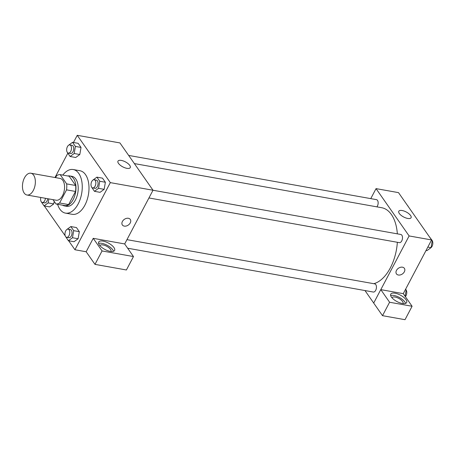 <?xml version="1.0" encoding="UTF-8"?>
<svg xmlns="http://www.w3.org/2000/svg" width="455" height="455" viewBox="0 0 455 455"><rect width="100%" height="100%" fill="white"/><g stroke="black" fill="none" stroke-linecap="round" stroke-linejoin="round"><path stroke-width="0.68" d="M33.323 190.417A11.068 6.256 100.1 0 1 26.964 195.007A11.068 6.256 100.1 0 1 22.75 183.012A11.068 6.256 100.1 0 1 30.855 173.219A11.068 6.256 100.1 0 1 33.323 190.417M30.855 173.219L60.06 178.428A11.068 6.256 100.1 0 1 62.528 195.633A11.068 6.256 100.1 0 1 56.17 200.217L26.964 195.007M60.191 174.629L69.177 176.227L75.644 185.486L66.657 183.883L60.191 174.629A14.861 8.4 100.1 0 0 56.613 175.658L55.578 177.626M52.985 199.648L56.039 204.016A14.861 8.4 100.1 0 0 59.616 202.987L66.538 189.854A14.861 8.4 100.1 0 0 66.657 183.883M59.616 202.987L68.603 204.591A14.861 8.4 100.1 0 1 65.031 205.62L56.039 204.016M68.603 204.591L75.524 191.458L66.538 189.854M75.644 185.486A14.861 8.4 100.1 0 1 75.524 191.458M62.602 205.188A15.22 8.605 -79.9 0 0 64.428 205.905A15.22 8.605 -79.9 0 0 75.57 192.437A15.22 8.605 -79.9 0 0 69.774 175.948A15.22 8.605 -79.9 0 0 67.812 175.988M69.774 175.948L72.021 176.347A15.22 8.605 100.1 0 1 75.411 200.001A15.22 8.605 100.1 0 1 66.675 206.308L64.428 205.905M62.807 175.095A22.136 12.512 100.1 0 1 73.238 169.539A22.136 12.512 100.1 0 1 78.169 203.942A22.136 12.512 100.1 0 1 65.457 213.116A22.136 12.512 100.1 0 1 57.597 204.295M73.238 169.539L79.978 170.739A22.136 12.512 100.1 0 1 84.909 205.148A22.136 12.512 100.1 0 1 72.203 214.316L65.457 213.116M44.306 205.944L65.247 235.895M68.654 240.769L74.933 249.749L110.326 182.626L77.242 135.311L73.454 142.495M67.806 153.21L54.987 177.524M65.554 236.52L68.398 240.723L74.017 241.724L78.101 238.744L79.324 231.658L76.457 227.563L70.843 226.556L66.748 229.57M41.206 201.696L44.05 205.899L49.669 206.906L53.753 203.92L54.196 201.377L53.753 203.92L48.139 202.913L48.833 198.909M67.255 152.288L70.098 156.497L75.718 157.498L79.801 154.512L81.024 147.431L78.163 143.331L72.544 142.33L68.455 145.344M91.603 187.113L94.447 191.322L100.066 192.323L104.15 189.337L105.372 182.256L102.506 178.155L96.892 177.154L92.797 180.169M124.681 243.965L153.011 190.241L119.927 142.927L77.242 135.311M118.476 163.373A6.939 2.81 -152.2 0 1 117.976 161.144A6.939 2.81 -152.2 0 1 125.426 161.889A6.939 2.81 -152.2 0 1 130.249 167.616A6.939 2.81 -152.2 0 1 124.88 167.787A6.939 2.81 -152.2 0 1 118.476 163.373M153.011 190.241L110.326 182.626M122.355 224.975A4.84 3.481 145 0 0 124.26 226.112A4.84 3.481 -35 0 1 122.361 224.975A4.84 3.481 -35 0 1 124.334 219.35A4.84 3.481 -35 0 1 130.295 219.424A4.84 3.481 -35 0 1 129.436 224.065A4.84 3.481 -35 0 1 124.26 226.118A4.84 3.481 145 0 0 129.436 224.065A4.84 3.481 145 0 0 130.295 219.424M93.241 238.329L102.062 250.95L133.48 256.552L124.659 243.937L93.241 238.329L86.166 251.757L74.933 249.749M99.338 244.938A8.992 3.646 -152.2 0 1 98.684 242.049A8.992 3.646 -152.2 0 1 108.341 243.021A8.992 3.646 -152.2 0 1 114.592 250.438A8.992 3.646 -152.2 0 1 107.636 250.66A8.992 3.646 -152.2 0 1 99.338 244.938M113.511 251.291A8.992 3.646 27.8 0 0 107.158 245.256A8.992 3.646 27.8 0 0 98.593 243.425M99.912 245.666A6.228 2.52 -152.2 0 1 99.952 245.575A6.228 2.52 -152.2 0 1 102.978 244.932A6.228 2.52 -152.2 0 1 108.921 247.742A6.228 2.52 -152.2 0 1 110.969 251.382A6.228 2.52 -152.2 0 1 110.918 251.467M133.48 256.552L126.405 269.98L94.987 264.372L102.062 250.95M86.166 251.757L94.987 264.372M397.351 242.282A38.732 21.897 100.1 0 1 390.322 267.927A38.732 21.897 100.1 0 1 373.788 283.698M134.373 163.584L381.688 207.713A38.732 21.897 100.1 0 1 397.346 233.853M148.939 197.959L399.353 242.64A4.152 2.349 -79.9 0 0 402.391 238.966A4.152 2.349 -79.9 0 0 400.81 234.467L153.005 190.253M126.956 239.654L374.761 283.875A4.152 2.349 100.1 0 1 375.688 290.324A4.152 2.349 100.1 0 1 373.305 292.042L127.65 248.214M128.674 155.428L376.461 199.643A4.152 2.349 100.1 0 1 377.388 206.098A4.152 2.349 100.1 0 1 376.894 206.86M373.703 303.036L364.984 290.557M380.807 289.642L389.594 302.251L412.093 306.266L403.272 293.646L380.807 289.642L409.119 235.94L376.04 188.626L370.762 198.63M389.594 302.251L382.513 315.673L405.013 319.689L412.093 306.266M382.513 315.673L373.691 303.058L380.772 289.636M391.965 297.78A6.228 2.52 -152.2 0 1 392.011 297.689A6.228 2.52 -152.2 0 1 398.694 298.361A6.228 2.52 -152.2 0 1 403.022 303.496A6.228 2.52 -152.2 0 1 402.971 303.582M405.564 303.405A8.992 3.646 27.8 0 0 399.217 297.371A8.992 3.646 27.8 0 0 390.646 295.54M391.397 297.052A8.992 3.646 -152.2 0 1 390.743 294.158A8.992 3.646 -152.2 0 1 400.394 295.13A8.992 3.646 -152.2 0 1 406.651 302.547A8.992 3.646 -152.2 0 1 399.695 302.768A8.992 3.646 -152.2 0 1 391.397 297.052M403.272 293.646L431.585 239.95L398.506 192.63L376.04 188.626M402.169 210.529A6.939 2.81 -152.2 0 1 408.795 213.662A6.939 2.81 -152.2 0 1 411.075 217.723A6.939 2.81 -152.2 0 1 403.625 216.972A6.939 2.81 -152.2 0 1 398.796 211.251A6.939 2.81 -152.2 0 1 402.169 210.529M431.585 239.95L409.119 235.94M396.441 273.876A4.84 3.481 145 0 0 398.347 275.019A4.84 3.481 -35 0 1 396.441 273.882A4.84 3.481 -35 0 1 398.415 268.257A4.84 3.481 -35 0 1 404.376 268.331A4.84 3.481 -35 0 1 403.522 272.972A4.84 3.481 -35 0 1 398.347 275.019A4.84 3.481 145 0 0 403.522 272.972A4.84 3.481 145 0 0 404.376 268.331M426.028 250.483L426.944 250.648L431.027 247.662L432.25 240.581L429.128 236.435M431.027 247.662L427.819 247.088M432.25 240.581L431.34 240.416M432.233 240.689A4.152 2.349 100.1 0 1 432.062 246.331A4.152 2.349 100.1 0 1 431.033 247.634M407.862 206.013L404.785 201.611M407.885 205.865A4.152 2.349 100.1 0 1 408.192 206.485M405.115 296.285L406.201 289.983L405.632 289.17M406.201 289.983L405.291 289.824M406.184 290.091A4.152 2.349 100.1 0 1 406.014 295.739A4.152 2.349 100.1 0 1 405.382 296.666M94.447 191.322L98.536 188.336L99.753 181.249L96.892 177.154M94.151 179.753L96.397 180.152A4.152 2.349 100.1 0 1 97.325 186.601A4.152 2.349 100.1 0 1 94.941 188.325L92.695 187.921A4.152 2.349 100.1 0 1 91.114 183.422A4.152 2.349 100.1 0 1 94.151 179.753A4.152 2.349 100.1 0 1 95.078 186.203A4.152 2.349 100.1 0 1 92.695 187.921M100.066 192.323L104.15 189.337L98.536 188.336M104.15 189.337L105.372 182.256L99.753 181.249M105.372 182.256L102.506 178.155M70.098 156.497L74.188 153.511L75.411 146.425L72.544 142.33M69.803 144.929L72.049 145.327A4.152 2.349 100.1 0 1 72.976 151.777A4.152 2.349 100.1 0 1 70.593 153.5L68.347 153.096A4.152 2.349 100.1 0 1 66.766 148.597A4.152 2.349 100.1 0 1 69.803 144.929A4.152 2.349 100.1 0 1 70.73 151.379A4.152 2.349 100.1 0 1 68.347 153.096M75.718 157.498L79.801 154.512L74.188 153.511M79.801 154.512L81.024 147.431L75.411 146.425M81.024 147.431L78.163 143.331M68.398 240.723L72.487 237.737L73.71 230.657L70.843 226.556M68.102 229.155L70.349 229.559A4.152 2.349 100.1 0 1 71.276 236.008A4.152 2.349 100.1 0 1 68.893 237.726L66.646 237.328A4.152 2.349 100.1 0 1 65.065 232.829A4.152 2.349 100.1 0 1 68.102 229.155A4.152 2.349 100.1 0 1 69.029 235.605A4.152 2.349 100.1 0 1 66.646 237.328M74.017 241.724L78.101 238.744L72.487 237.737M78.101 238.744L79.324 231.658L73.71 230.657M79.324 231.658L76.457 227.563M44.05 205.899L48.139 202.913M47.661 198.698A4.152 2.349 100.1 0 1 46.928 201.184A4.152 2.349 100.1 0 1 44.544 202.902L42.298 202.503A4.152 2.349 100.1 0 1 40.831 197.481M49.669 206.906L53.753 203.92M45.415 198.3A4.152 2.349 100.1 0 1 44.681 200.78A4.152 2.349 100.1 0 1 42.298 202.503"/></g></svg>
